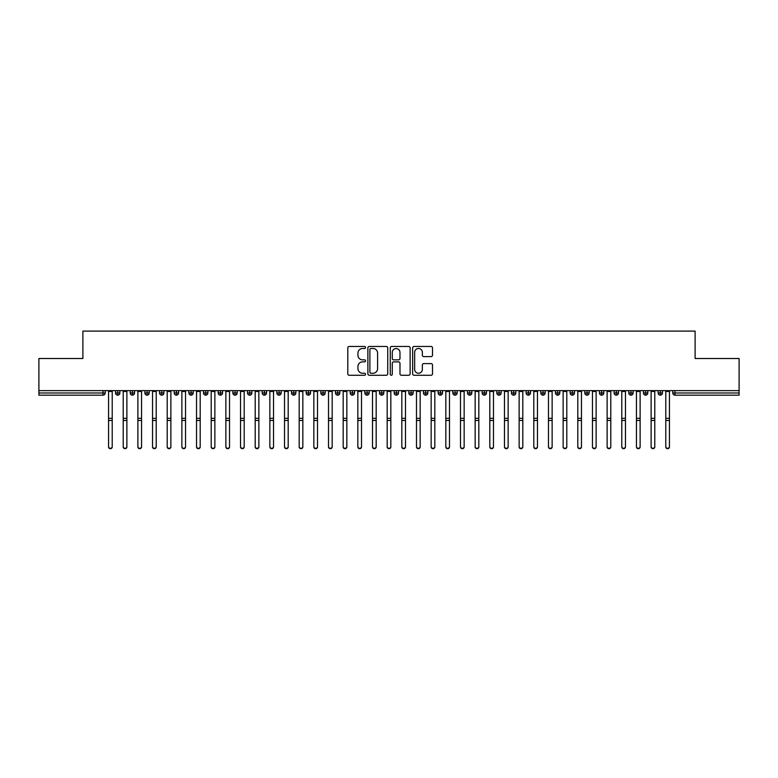 <?xml version="1.0" encoding="UTF-8"?>
<svg xmlns="http://www.w3.org/2000/svg" width="778" height="778" viewBox="0 0 778 778"><rect width="100%" height="100%" fill="white"/><g stroke="black" fill="none" stroke-linecap="round" stroke-linejoin="round"><path stroke-width="1.17" d="M365.543 347.474A1.011 1.011 0 0 0 364.532 346.473L349.234 346.473A1.439 1.439 0 0 0 347.795 347.912L347.795 373.819A1.439 1.439 0 0 0 349.234 375.259L364.532 375.259A1.011 1.011 0 0 0 365.543 374.247A1.011 1.011 0 0 0 364.532 373.246L362.548 373.246A4.61 4.61 0 0 1 357.948 368.636L357.948 366.477A4.61 4.61 0 0 1 362.548 361.867L364.532 361.867A1.011 1.011 0 0 0 365.543 360.866A1.011 1.011 0 0 0 364.532 359.854L362.548 359.854A4.61 4.61 0 0 1 357.948 355.245L357.948 353.086A4.61 4.61 0 0 1 362.548 348.486L364.532 348.486A1.011 1.011 0 0 0 365.543 347.474M431.061 356.616A1.439 1.439 0 0 0 432.5 355.176L432.5 347.912A1.439 1.439 0 0 0 431.061 346.473L414.081 346.473A1.439 1.439 0 0 0 412.641 347.912L412.641 373.819A1.439 1.439 0 0 0 414.081 375.259L431.061 375.259A1.439 1.439 0 0 0 432.5 373.819L432.5 365.038A1.439 1.439 0 0 0 431.061 363.598L423.796 363.598A1.439 1.439 0 0 0 422.357 365.038L422.357 369.394A3.851 3.851 0 0 1 418.506 373.246A3.851 3.851 0 0 1 414.655 369.394L414.655 352.337A3.851 3.851 0 0 1 418.506 348.486A3.851 3.851 0 0 1 422.357 352.337L422.357 355.176A1.439 1.439 0 0 0 423.796 356.616L431.061 356.616M38.9 390.634L739.1 390.634L739.1 358.512L695.104 358.512L695.104 331.097L82.896 331.097L82.896 358.512L38.9 358.512L38.9 392.978L103.017 392.978L103.017 390.634M387.736 347.912A1.439 1.439 0 0 0 386.296 346.473L369.317 346.473A1.439 1.439 0 0 0 367.877 347.912L367.877 373.819A1.439 1.439 0 0 0 369.317 375.259L386.296 375.259A1.439 1.439 0 0 0 387.736 373.819L387.736 347.912M391.704 346.473L408.683 346.473A1.439 1.439 0 0 1 410.123 347.912L410.123 373.819A1.439 1.439 0 0 1 408.683 375.259L401.419 375.259A1.439 1.439 0 0 1 399.98 373.819L399.98 363.307A1.439 1.439 0 0 0 398.54 361.867L393.717 361.867A1.439 1.439 0 0 0 392.277 363.307L392.277 374.247A1.011 1.011 0 0 1 391.266 375.259A1.011 1.011 0 0 1 390.264 374.247L390.264 347.912A1.439 1.439 0 0 1 391.704 346.473M105.215 392.978L103.017 392.978L103.017 395.175A2.198 2.198 0 0 0 105.215 392.978L105.215 390.634L105.215 392.978A2.198 2.198 0 0 1 103.017 395.175L38.9 395.175L38.9 392.978M739.1 390.634L739.1 395.175L674.983 395.175A2.198 2.198 0 0 1 672.785 392.978L672.785 390.634M117.75 390.634L117.75 395.175A2.198 2.198 0 0 1 115.552 392.978L115.552 390.634L115.552 392.978A2.198 2.198 0 0 0 117.75 395.175A2.198 2.198 0 0 0 119.88 392.978L119.88 390.634M132.416 390.634L132.416 395.175A2.198 2.198 0 0 1 130.218 392.978L130.218 390.634L130.218 392.978A2.198 2.198 0 0 0 132.416 395.175A2.198 2.198 0 0 0 134.545 392.978L134.545 390.634M147.081 390.634L147.081 395.175A2.198 2.198 0 0 1 144.883 392.978L144.883 390.634L144.883 392.978A2.198 2.198 0 0 0 147.081 395.175A2.198 2.198 0 0 0 149.211 392.978L149.211 390.634M161.746 390.634L161.746 395.175A2.198 2.198 0 0 1 159.548 392.978L159.548 390.634L159.548 392.978A2.198 2.198 0 0 0 161.746 395.175A2.198 2.198 0 0 0 163.876 392.978L163.876 390.634M176.412 390.634L176.412 395.175A2.198 2.198 0 0 1 174.214 392.978L174.214 390.634L174.214 392.978A2.198 2.198 0 0 0 176.412 395.175A2.198 2.198 0 0 0 178.541 392.978L178.541 390.634M191.077 390.634L191.077 395.175A2.198 2.198 0 0 1 188.879 392.978L188.879 390.634L188.879 392.978A2.198 2.198 0 0 0 191.077 395.175A2.198 2.198 0 0 0 193.197 392.978L193.197 390.634M205.742 390.634L205.742 395.175A2.198 2.198 0 0 1 203.535 392.978L203.535 390.634L203.535 392.978A2.198 2.198 0 0 0 205.742 395.175A2.198 2.198 0 0 0 207.862 392.978L207.862 390.634M220.398 390.634L220.398 395.175A2.198 2.198 0 0 1 218.2 392.978L218.2 390.634L218.2 392.978A2.198 2.198 0 0 0 220.398 395.175A2.198 2.198 0 0 0 222.527 392.978L222.527 390.634M235.063 390.634L235.063 395.175A2.198 2.198 0 0 1 232.865 392.978L232.865 390.634L232.865 392.978A2.198 2.198 0 0 0 235.063 395.175A2.198 2.198 0 0 0 237.193 392.978L237.193 390.634M249.728 390.634L249.728 395.175A2.198 2.198 0 0 1 247.53 392.978L247.53 390.634L247.53 392.978A2.198 2.198 0 0 0 249.728 395.175A2.198 2.198 0 0 0 251.858 392.978L251.858 390.634M264.394 390.634L264.394 395.175A2.198 2.198 0 0 1 262.196 392.978L262.196 390.634L262.196 392.978A2.198 2.198 0 0 0 264.394 395.175A2.198 2.198 0 0 0 266.523 392.978L266.523 390.634M279.059 390.634L279.059 395.175A2.198 2.198 0 0 1 276.861 392.978L276.861 390.634L276.861 392.978A2.198 2.198 0 0 0 279.059 395.175A2.198 2.198 0 0 0 281.189 392.978L281.189 390.634M293.724 390.634L293.724 395.175A2.198 2.198 0 0 1 291.526 392.978A2.198 2.198 0 0 0 293.724 395.175A2.198 2.198 0 0 1 291.526 392.978L291.526 390.634M295.844 390.634L295.844 392.978A2.198 2.198 0 0 1 293.724 395.175A2.198 2.198 0 0 0 295.844 392.978L291.526 392.978M308.389 395.175A2.198 2.198 0 0 1 306.182 392.978L306.182 390.634L306.182 392.978A2.198 2.198 0 0 0 308.389 395.175A2.198 2.198 0 0 0 310.51 392.978L310.51 390.634L310.51 392.978A2.198 2.198 0 0 1 308.389 395.175L308.389 392.978L310.51 392.978M323.045 390.634L323.045 395.175A2.198 2.198 0 0 1 320.847 392.978L320.847 390.634L320.847 392.978A2.198 2.198 0 0 0 323.045 395.175A2.198 2.198 0 0 0 325.175 392.978L325.175 390.634M337.71 390.634L337.71 395.175A2.198 2.198 0 0 1 335.512 392.978L335.512 390.634L335.512 392.978A2.198 2.198 0 0 0 337.71 395.175A2.198 2.198 0 0 0 339.84 392.978L339.84 390.634M352.376 390.634L352.376 392.978L350.178 392.978L350.178 390.634L350.178 392.978A2.198 2.198 0 0 0 352.376 395.175A2.198 2.198 0 0 0 354.505 392.978L354.505 390.634L354.505 392.978A2.198 2.198 0 0 1 352.376 395.175A2.198 2.198 0 0 1 350.178 392.978A2.198 2.198 0 0 0 352.376 395.175L352.376 392.978L354.505 392.978M367.041 390.634L367.041 395.175A2.198 2.198 0 0 1 364.843 392.978L364.843 390.634L364.843 392.978A2.198 2.198 0 0 0 367.041 395.175A2.198 2.198 0 0 0 369.171 392.978L369.171 390.634M381.706 390.634L381.706 395.175A2.198 2.198 0 0 1 379.508 392.978L379.508 390.634L379.508 392.978A2.198 2.198 0 0 0 381.706 395.175A2.198 2.198 0 0 0 383.826 392.978L383.826 390.634M396.372 390.634L396.372 395.175A2.198 2.198 0 0 1 394.174 392.978L394.174 390.634L394.174 392.978A2.198 2.198 0 0 0 396.372 395.175A2.198 2.198 0 0 0 398.492 392.978L398.492 390.634M411.037 390.634L411.037 395.175A2.198 2.198 0 0 1 408.829 392.978L408.829 390.634M413.157 390.634L413.157 392.978A2.198 2.198 0 0 1 411.037 395.175A2.198 2.198 0 0 0 413.157 392.978L408.829 392.978A2.198 2.198 0 0 0 411.037 395.175M425.692 390.634L425.692 395.175A2.198 2.198 0 0 1 423.495 392.978L423.495 390.634L423.495 392.978A2.198 2.198 0 0 0 425.692 395.175A2.198 2.198 0 0 0 427.822 392.978L427.822 390.634M440.358 390.634L440.358 395.175A2.198 2.198 0 0 1 438.16 392.978L438.16 390.634M442.488 390.634L442.488 392.978A2.198 2.198 0 0 1 440.358 395.175A2.198 2.198 0 0 0 442.488 392.978L438.16 392.978A2.198 2.198 0 0 0 440.358 395.175M455.023 390.634L455.023 395.175A2.198 2.198 0 0 1 452.825 392.978L452.825 390.634M457.153 390.634L457.153 392.978A2.198 2.198 0 0 1 455.023 395.175A2.198 2.198 0 0 0 457.153 392.978L452.825 392.978A2.198 2.198 0 0 0 455.023 395.175M469.688 390.634L469.688 395.175A2.198 2.198 0 0 1 467.49 392.978A2.198 2.198 0 0 0 469.688 395.175A2.198 2.198 0 0 1 467.49 392.978L467.49 390.634M471.818 390.634L471.818 392.978L471.818 390.634M484.354 390.634L484.354 395.175A2.198 2.198 0 0 1 482.156 392.978L482.156 390.634M486.474 390.634L486.474 392.978A2.198 2.198 0 0 1 484.354 395.175A2.198 2.198 0 0 0 486.474 392.978L482.156 392.978A2.198 2.198 0 0 0 484.354 395.175M499.019 390.634L499.019 395.175A2.198 2.198 0 0 1 496.811 392.978L496.811 390.634M501.139 390.634L501.139 392.978A2.198 2.198 0 0 1 499.019 395.175A2.198 2.198 0 0 0 501.139 392.978L496.811 392.978A2.198 2.198 0 0 0 499.019 395.175M513.684 390.634L513.684 395.175A2.198 2.198 0 0 1 511.477 392.978L511.477 390.634M515.804 390.634L515.804 392.978A2.198 2.198 0 0 1 513.684 395.175A2.198 2.198 0 0 0 515.804 392.978L511.477 392.978A2.198 2.198 0 0 0 513.684 395.175M528.34 390.634L528.34 395.175A2.198 2.198 0 0 1 526.142 392.978L526.142 390.634M530.47 390.634L530.47 392.978A2.198 2.198 0 0 1 528.34 395.175A2.198 2.198 0 0 0 530.47 392.978L526.142 392.978A2.198 2.198 0 0 0 528.34 395.175M543.005 390.634L543.005 395.175A2.198 2.198 0 0 1 540.807 392.978L540.807 390.634M545.135 390.634L545.135 392.978L545.135 390.634M557.67 390.634L557.67 395.175A2.198 2.198 0 0 1 555.473 392.978L555.473 390.634M559.8 390.634L559.8 392.978A2.198 2.198 0 0 1 557.67 395.175A2.198 2.198 0 0 0 559.8 392.978L555.473 392.978A2.198 2.198 0 0 0 557.67 395.175M572.336 390.634L572.336 395.175A2.198 2.198 0 0 1 570.138 392.978L570.138 390.634L570.138 392.978A2.198 2.198 0 0 0 572.336 395.175A2.198 2.198 0 0 0 574.465 392.978L574.465 390.634M587.001 390.634L587.001 395.175A2.198 2.198 0 0 1 584.803 392.978L584.803 390.634M589.121 390.634L589.121 392.978L589.121 390.634M601.666 390.634L601.666 395.175A2.198 2.198 0 0 1 599.459 392.978A2.198 2.198 0 0 0 601.666 395.175A2.198 2.198 0 0 1 599.459 392.978L599.459 390.634M603.786 390.634L603.786 392.978L603.786 390.634M616.322 390.634L616.322 395.175A2.198 2.198 0 0 1 614.124 392.978L614.124 390.634L614.124 392.978A2.198 2.198 0 0 0 616.322 395.175A2.198 2.198 0 0 0 618.452 392.978L618.452 390.634M630.987 390.634L630.987 395.175A2.198 2.198 0 0 1 628.789 392.978A2.198 2.198 0 0 0 630.987 395.175A2.198 2.198 0 0 1 628.789 392.978L628.789 390.634M633.117 390.634L633.117 392.978A2.198 2.198 0 0 1 630.987 395.175A2.198 2.198 0 0 0 633.117 392.978L628.789 392.978M645.652 390.634L645.652 395.175A2.198 2.198 0 0 1 643.455 392.978L643.455 390.634L643.455 392.978A2.198 2.198 0 0 0 645.652 395.175A2.198 2.198 0 0 0 647.782 392.978L647.782 390.634M660.318 390.634L660.318 395.175A2.198 2.198 0 0 1 658.12 392.978L658.12 390.634M662.448 390.634L662.448 392.978L662.448 390.634M308.389 390.634L308.389 392.978L306.182 392.978M469.688 395.175A2.198 2.198 0 0 0 471.818 392.978A2.198 2.198 0 0 1 469.688 395.175M543.005 395.175A2.198 2.198 0 0 0 545.135 392.978A2.198 2.198 0 0 1 543.005 395.175A2.198 2.198 0 0 1 540.807 392.978L545.135 392.978M587.001 395.175A2.198 2.198 0 0 0 589.121 392.978A2.198 2.198 0 0 1 587.001 395.175A2.198 2.198 0 0 1 584.803 392.978L589.121 392.978M601.666 395.175A2.198 2.198 0 0 0 603.786 392.978A2.198 2.198 0 0 1 601.666 395.175M674.983 395.175A2.198 2.198 0 0 1 672.785 392.978A2.198 2.198 0 0 0 674.983 395.175L674.983 392.978L739.1 392.978M660.318 395.175A2.198 2.198 0 0 0 662.448 392.978A2.198 2.198 0 0 1 660.318 395.175A2.198 2.198 0 0 1 658.12 392.978L662.448 392.978M370.902 348.486A1.011 1.011 0 0 0 369.89 349.487L369.89 372.234A1.011 1.011 0 0 0 370.902 373.246L372.983 373.246A4.61 4.61 0 0 0 377.593 368.636L377.593 353.086A4.61 4.61 0 0 0 372.983 348.486L370.902 348.486M399.98 352.405A3.851 3.851 0 0 0 396.128 348.554A3.851 3.851 0 0 0 392.277 352.405L392.277 358.415A1.439 1.439 0 0 0 393.717 359.854L398.54 359.854A1.439 1.439 0 0 0 399.98 358.415L399.98 352.405M112.217 446.903A1.828 1.789 180 0 1 110.388 448.702A1.828 1.789 180 0 1 108.55 446.903L108.55 446.514A1.828 1.789 -0 0 0 110.388 448.313A1.828 1.789 -0 0 0 112.217 446.514L112.217 420.869M108.55 390.634L108.55 446.514M112.217 390.634L112.217 446.514M126.882 446.903A1.828 1.789 180 0 1 125.054 448.702A1.828 1.789 180 0 1 123.216 446.903L123.216 446.514A1.828 1.789 -0 0 0 125.054 448.313A1.828 1.789 -0 0 0 126.882 446.514L126.882 420.869M141.547 446.903A1.828 1.789 180 0 1 139.709 448.702A1.828 1.789 180 0 1 137.881 446.903L137.881 446.514A1.828 1.789 -0 0 0 139.709 448.313A1.828 1.789 -0 0 0 141.547 446.514L141.547 420.869M156.213 446.903A1.828 1.789 180 0 1 154.375 448.702A1.828 1.789 180 0 1 152.546 446.903L152.546 446.514A1.828 1.789 -0 0 0 154.375 448.313A1.828 1.789 -0 0 0 156.213 446.514L156.213 420.869M170.878 446.903A1.828 1.789 180 0 1 169.04 448.702A1.828 1.789 180 0 1 167.212 446.903L167.212 446.514A1.828 1.789 -0 0 0 169.04 448.313A1.828 1.789 -0 0 0 170.878 446.514L170.878 420.869M123.216 390.634L123.216 446.514M126.882 390.634L126.882 446.514M137.881 390.634L137.881 446.514M141.547 390.634L141.547 446.514M152.546 390.634L152.546 446.514M156.213 390.634L156.213 446.514M167.212 390.634L167.212 446.514M170.878 390.634L170.878 446.514M185.543 446.903A1.828 1.789 180 0 1 183.705 448.702A1.828 1.789 180 0 1 181.877 446.903L181.877 446.514A1.828 1.789 -0 0 0 183.705 448.313A1.828 1.789 -0 0 0 185.543 446.514L185.543 420.869M181.877 390.634L181.877 446.514M185.543 390.634L185.543 446.514M200.199 446.903A1.828 1.789 180 0 1 198.371 448.702A1.828 1.789 180 0 1 196.533 446.903L196.533 446.514A1.828 1.789 -0 0 0 198.371 448.313A1.828 1.789 -0 0 0 200.199 446.514L200.199 420.869M214.864 446.903A1.828 1.789 180 0 1 213.036 448.702A1.828 1.789 180 0 1 211.198 446.903L211.198 446.514A1.828 1.789 -0 0 0 213.036 448.313A1.828 1.789 -0 0 0 214.864 446.514L214.864 420.869M229.529 446.903A1.828 1.789 180 0 1 227.701 448.702A1.828 1.789 180 0 1 225.863 446.903L225.863 446.514A1.828 1.789 -0 0 0 227.701 448.313A1.828 1.789 -0 0 0 229.529 446.514L229.529 420.869M244.195 446.903A1.828 1.789 180 0 1 242.357 448.702A1.828 1.789 180 0 1 240.528 446.903L240.528 446.514A1.828 1.789 -0 0 0 242.357 448.313A1.828 1.789 -0 0 0 244.195 446.514L244.195 420.869M196.533 390.634L196.533 446.514M200.199 390.634L200.199 446.514M211.198 390.634L211.198 446.514M214.864 390.634L214.864 446.514M225.863 390.634L225.863 446.514M229.529 390.634L229.529 446.514M240.528 390.634L240.528 446.514M244.195 390.634L244.195 446.514M258.86 446.903A1.828 1.789 180 0 1 257.022 448.702A1.828 1.789 180 0 1 255.194 446.903L255.194 446.514A1.828 1.789 -0 0 0 257.022 448.313A1.828 1.789 -0 0 0 258.86 446.514L258.86 420.869M273.525 446.903A1.828 1.789 180 0 1 271.687 448.702A1.828 1.789 180 0 1 269.859 446.903L269.859 446.514A1.828 1.789 -0 0 0 271.687 448.313A1.828 1.789 -0 0 0 273.525 446.514L273.525 420.869M288.191 446.903A1.828 1.789 180 0 1 286.353 448.702A1.828 1.789 180 0 1 284.524 446.903L284.524 446.514A1.828 1.789 -0 0 0 286.353 448.313A1.828 1.789 -0 0 0 288.191 446.514L288.191 420.869M302.846 446.903A1.828 1.789 180 0 1 301.018 448.702A1.828 1.789 180 0 1 299.18 446.903L299.18 446.514A1.828 1.789 -0 0 0 301.018 448.313A1.828 1.789 -0 0 0 302.846 446.514L302.846 420.869M317.512 446.903A1.828 1.789 180 0 1 315.683 448.702A1.828 1.789 180 0 1 313.845 446.903L313.845 446.514A1.828 1.789 -0 0 0 315.683 448.313A1.828 1.789 -0 0 0 317.512 446.514L317.512 420.869M255.194 390.634L255.194 446.514M258.86 390.634L258.86 446.514M269.859 390.634L269.859 446.514M273.525 390.634L273.525 446.514M284.524 390.634L284.524 446.514M288.191 390.634L288.191 446.514M299.18 390.634L299.18 446.514M302.846 390.634L302.846 446.514M313.845 390.634L313.845 446.514M317.512 390.634L317.512 446.514M332.177 446.903A1.828 1.789 180 0 1 330.349 448.702A1.828 1.789 180 0 1 328.511 446.903L328.511 446.514A1.828 1.789 -0 0 0 330.349 448.313A1.828 1.789 -0 0 0 332.177 446.514L332.177 420.869M328.511 390.634L328.511 446.514M332.177 390.634L332.177 446.514M346.842 446.903A1.828 1.789 180 0 1 345.004 448.702A1.828 1.789 180 0 1 343.176 446.903L343.176 446.514A1.828 1.789 -0 0 0 345.004 448.313A1.828 1.789 -0 0 0 346.842 446.514L346.842 420.869M343.176 390.634L343.176 446.514M346.842 390.634L346.842 446.514M361.507 446.903A1.828 1.789 180 0 1 359.669 448.702A1.828 1.789 180 0 1 357.841 446.903L357.841 446.514A1.828 1.789 -0 0 0 359.669 448.313A1.828 1.789 -0 0 0 361.507 446.514L361.507 420.869M357.841 390.634L357.841 446.514M361.507 390.634L361.507 446.514M376.173 446.903A1.828 1.789 180 0 1 374.335 448.702A1.828 1.789 180 0 1 372.506 446.903L372.506 446.514A1.828 1.789 -0 0 0 374.335 448.313A1.828 1.789 -0 0 0 376.173 446.514L376.173 420.869M372.506 390.634L372.506 446.514M376.173 390.634L376.173 446.514M390.828 446.903A1.828 1.789 180 0 1 389 448.702A1.828 1.789 180 0 1 387.172 446.903L387.172 446.514A1.828 1.789 -0 0 0 389 448.313A1.828 1.789 -0 0 0 390.828 446.514L390.828 420.869M387.172 390.634L387.172 446.514M390.828 390.634L390.828 446.514M405.494 446.903A1.828 1.789 180 0 1 403.665 448.702A1.828 1.789 180 0 1 401.827 446.903L401.827 446.514A1.828 1.789 -0 0 0 403.665 448.313A1.828 1.789 -0 0 0 405.494 446.514L405.494 420.869M401.827 390.634L401.827 446.514M405.494 390.634L405.494 446.514M420.159 446.903A1.828 1.789 180 0 1 418.331 448.702A1.828 1.789 180 0 1 416.493 446.903L416.493 446.514A1.828 1.789 -0 0 0 418.331 448.313A1.828 1.789 -0 0 0 420.159 446.514L420.159 420.869M416.493 390.634L416.493 446.514M420.159 390.634L420.159 446.514M434.824 446.903A1.828 1.789 180 0 1 432.996 448.702A1.828 1.789 180 0 1 431.158 446.903L431.158 446.514A1.828 1.789 -0 0 0 432.996 448.313A1.828 1.789 -0 0 0 434.824 446.514L434.824 420.869M431.158 390.634L431.158 446.514M434.824 390.634L434.824 446.514M449.49 446.903A1.828 1.789 180 0 1 447.651 448.702A1.828 1.789 180 0 1 445.823 446.903L445.823 446.514A1.828 1.789 -0 0 0 447.651 448.313A1.828 1.789 -0 0 0 449.49 446.514L449.49 420.869M445.823 446.903L445.823 390.634M449.49 390.634L449.49 446.514M464.155 446.903A1.828 1.789 180 0 1 462.317 448.702A1.828 1.789 180 0 1 460.488 446.903L460.488 446.514A1.828 1.789 -0 0 0 462.317 448.313A1.828 1.789 -0 0 0 464.155 446.514L464.155 420.869M460.488 446.903L460.488 390.634M464.155 390.634L464.155 446.514M478.82 446.903A1.828 1.789 180 0 1 476.982 448.702A1.828 1.789 180 0 1 475.154 446.903L475.154 446.514A1.828 1.789 -0 0 0 476.982 448.313A1.828 1.789 -0 0 0 478.82 446.514L478.82 420.869M475.154 446.903L475.154 390.634M478.82 390.634L478.82 446.514M493.476 446.903A1.828 1.789 180 0 1 491.647 448.702A1.828 1.789 180 0 1 489.809 446.903L489.809 446.514A1.828 1.789 -0 0 0 491.647 448.313A1.828 1.789 -0 0 0 493.476 446.514L493.476 420.869M489.809 390.634L489.809 446.514M493.476 390.634L493.476 446.514M508.141 446.903A1.828 1.789 180 0 1 506.313 448.702A1.828 1.789 180 0 1 504.475 446.903L504.475 446.514A1.828 1.789 -0 0 0 506.313 448.313A1.828 1.789 -0 0 0 508.141 446.514L508.141 420.869M504.475 446.903L504.475 390.634M508.141 390.634L508.141 446.514M522.806 446.903A1.828 1.789 180 0 1 520.978 448.702A1.828 1.789 180 0 1 519.14 446.903L519.14 446.514A1.828 1.789 -0 0 0 520.978 448.313A1.828 1.789 -0 0 0 522.806 446.514L522.806 420.869M519.14 446.903L519.14 390.634M522.806 390.634L522.806 446.514M537.472 446.903A1.828 1.789 180 0 1 535.643 448.702A1.828 1.789 180 0 1 533.805 446.903L533.805 446.514A1.828 1.789 -0 0 0 535.643 448.313A1.828 1.789 -0 0 0 537.472 446.514L537.472 420.869M533.805 446.903L533.805 390.634M537.472 390.634L537.472 446.514M552.137 446.903A1.828 1.789 180 0 1 550.299 448.702A1.828 1.789 180 0 1 548.471 446.903L548.471 446.514A1.828 1.789 -0 0 0 550.299 448.313A1.828 1.789 -0 0 0 552.137 446.514L552.137 420.869M548.471 390.634L548.471 446.514M552.137 390.634L552.137 446.514M566.802 446.903A1.828 1.789 180 0 1 564.964 448.702A1.828 1.789 180 0 1 563.136 446.903L563.136 446.514A1.828 1.789 -0 0 0 564.964 448.313A1.828 1.789 -0 0 0 566.802 446.514L566.802 420.869M563.136 446.903L563.136 390.634M566.802 390.634L566.802 446.514M581.467 446.903A1.828 1.789 180 0 1 579.629 448.702A1.828 1.789 180 0 1 577.801 446.903L577.801 446.514A1.828 1.789 -0 0 0 579.629 448.313A1.828 1.789 -0 0 0 581.467 446.514L581.467 420.869M577.801 390.634L577.801 446.514M581.467 390.634L581.467 446.514M596.123 446.903A1.828 1.789 180 0 1 594.295 448.702A1.828 1.789 180 0 1 592.457 446.903L592.457 446.514A1.828 1.789 -0 0 0 594.295 448.313A1.828 1.789 -0 0 0 596.123 446.514L596.123 420.869M592.457 390.634L592.457 446.514M596.123 390.634L596.123 446.514M610.788 446.903A1.828 1.789 180 0 1 608.96 448.702A1.828 1.789 180 0 1 607.122 446.903L607.122 446.514A1.828 1.789 -0 0 0 608.96 448.313A1.828 1.789 -0 0 0 610.788 446.514L610.788 420.869M607.122 390.634L607.122 446.514M610.788 390.634L610.788 446.514M625.454 446.903A1.828 1.789 180 0 1 623.625 448.702A1.828 1.789 180 0 1 621.787 446.903L621.787 446.514A1.828 1.789 -0 0 0 623.625 448.313A1.828 1.789 -0 0 0 625.454 446.514L625.454 420.869M621.787 390.634L621.787 446.514M625.454 390.634L625.454 446.514M640.119 446.903A1.828 1.789 180 0 1 638.291 448.702A1.828 1.789 180 0 1 636.453 446.903L636.453 446.514A1.828 1.789 -0 0 0 638.291 448.313A1.828 1.789 -0 0 0 640.119 446.514L640.119 420.869M636.453 446.903L636.453 390.634M640.119 390.634L640.119 446.514M654.784 446.903A1.828 1.789 180 0 1 652.946 448.702A1.828 1.789 180 0 1 651.118 446.903L651.118 446.514A1.828 1.789 -0 0 0 652.946 448.313A1.828 1.789 -0 0 0 654.784 446.514L654.784 420.869M651.118 390.634L651.118 446.514M654.784 390.634L654.784 446.514M669.45 446.903A1.828 1.789 180 0 1 667.612 448.702A1.828 1.789 180 0 1 665.783 446.903L665.783 446.514A1.828 1.789 -0 0 0 667.612 448.313A1.828 1.789 -0 0 0 669.45 446.514L669.45 420.869M665.783 446.903L665.783 390.634M669.45 390.634L669.45 446.514M674.983 390.634L674.983 392.978L672.785 392.978M115.552 392.978A2.198 2.198 0 0 0 117.75 395.175A2.198 2.198 0 0 0 119.88 392.978L115.552 392.978M130.218 392.978A2.198 2.198 0 0 0 132.416 395.175A2.198 2.198 0 0 0 134.545 392.978L130.218 392.978M144.883 392.978A2.198 2.198 0 0 0 147.081 395.175A2.198 2.198 0 0 0 149.211 392.978L144.883 392.978M159.548 392.978A2.198 2.198 0 0 0 161.746 395.175A2.198 2.198 0 0 0 163.876 392.978L159.548 392.978M174.214 392.978A2.198 2.198 0 0 0 176.412 395.175A2.198 2.198 0 0 0 178.541 392.978L174.214 392.978M188.879 392.978L193.197 392.978A2.198 2.198 0 0 1 191.077 395.175M203.535 392.978A2.198 2.198 0 0 0 205.742 395.175A2.198 2.198 0 0 0 207.862 392.978L203.535 392.978M218.2 392.978L222.527 392.978A2.198 2.198 0 0 1 220.398 395.175M232.865 392.978A2.198 2.198 0 0 0 235.063 395.175A2.198 2.198 0 0 0 237.193 392.978L232.865 392.978M247.53 392.978A2.198 2.198 0 0 0 249.728 395.175A2.198 2.198 0 0 0 251.858 392.978L247.53 392.978M262.196 392.978A2.198 2.198 0 0 0 264.394 395.175A2.198 2.198 0 0 0 266.523 392.978L262.196 392.978M276.861 392.978A2.198 2.198 0 0 0 279.059 395.175A2.198 2.198 0 0 0 281.189 392.978L276.861 392.978M320.847 392.978L325.175 392.978A2.198 2.198 0 0 1 323.045 395.175M335.512 392.978A2.198 2.198 0 0 0 337.71 395.175A2.198 2.198 0 0 0 339.84 392.978L335.512 392.978M364.843 392.978L369.171 392.978A2.198 2.198 0 0 1 367.041 395.175M379.508 392.978A2.198 2.198 0 0 0 381.706 395.175A2.198 2.198 0 0 0 383.826 392.978L379.508 392.978M394.174 392.978L398.492 392.978A2.198 2.198 0 0 1 396.372 395.175M423.495 392.978L427.822 392.978A2.198 2.198 0 0 1 425.692 395.175M467.49 392.978L471.818 392.978M570.138 392.978L574.465 392.978A2.198 2.198 0 0 1 572.336 395.175M599.459 392.978L603.786 392.978M614.124 392.978A2.198 2.198 0 0 0 616.322 395.175A2.198 2.198 0 0 0 618.452 392.978L614.124 392.978M643.455 392.978L647.782 392.978A2.198 2.198 0 0 1 645.652 395.175M112.217 391.47L108.55 391.47M112.217 418.331L108.55 418.331M112.217 420.48L108.55 420.48M126.882 391.47L123.216 391.47M126.882 418.331L123.216 418.331M126.882 420.48L123.216 420.48M141.547 391.47L137.881 391.47M141.547 418.331L137.881 418.331M141.547 420.48L137.881 420.48M156.213 391.47L152.546 391.47M156.213 418.331L152.546 418.331M156.213 420.48L152.546 420.48M170.878 391.47L167.212 391.47M170.878 418.331L167.212 418.331M170.878 420.48L167.212 420.48M185.543 391.47L181.877 391.47M185.543 418.331L181.877 418.331M185.543 420.48L181.877 420.48M200.199 391.47L196.533 391.47M200.199 418.331L196.533 418.331M200.199 420.48L196.533 420.48M214.864 391.47L211.198 391.47M214.864 418.331L211.198 418.331M214.864 420.48L211.198 420.48M229.529 391.47L225.863 391.47M229.529 418.331L225.863 418.331M229.529 420.48L225.863 420.48M244.195 391.47L240.528 391.47M244.195 418.331L240.528 418.331M244.195 420.48L240.528 420.48M258.86 391.47L255.194 391.47M258.86 418.331L255.194 418.331M258.86 420.48L255.194 420.48M273.525 391.47L269.859 391.47M273.525 418.331L269.859 418.331M273.525 420.48L269.859 420.48M288.191 391.47L284.524 391.47M288.191 418.331L284.524 418.331M288.191 420.48L284.524 420.48M302.846 391.47L299.18 391.47M302.846 418.331L299.18 418.331M302.846 420.48L299.18 420.48M317.512 391.47L313.845 391.47M317.512 418.331L313.845 418.331M317.512 420.48L313.845 420.48M332.177 391.47L328.511 391.47M332.177 418.331L328.511 418.331M332.177 420.48L328.511 420.48M346.842 391.47L343.176 391.47M346.842 418.331L343.176 418.331M346.842 420.48L343.176 420.48M361.507 391.47L357.841 391.47M361.507 418.331L357.841 418.331M361.507 420.48L357.841 420.48M376.173 391.47L372.506 391.47M376.173 418.331L372.506 418.331M376.173 420.48L372.506 420.48M390.828 391.47L387.172 391.47M390.828 418.331L387.172 418.331M390.828 420.48L387.172 420.48M405.494 391.47L401.827 391.47M405.494 418.331L401.827 418.331M405.494 420.48L401.827 420.48M420.159 391.47L416.493 391.47M420.159 418.331L416.493 418.331M420.159 420.48L416.493 420.48M434.824 391.47L431.158 391.47M434.824 418.331L431.158 418.331M434.824 420.48L431.158 420.48M449.49 391.47L445.823 391.47M449.49 418.331L445.823 418.331M449.49 420.48L445.823 420.48M464.155 391.47L460.488 391.47M464.155 418.331L460.488 418.331M464.155 420.48L460.488 420.48M478.82 391.47L475.154 391.47M478.82 418.331L475.154 418.331M478.82 420.48L475.154 420.48M493.476 391.47L489.809 391.47M493.476 418.331L489.809 418.331M493.476 420.48L489.809 420.48M508.141 391.47L504.475 391.47M508.141 418.331L504.475 418.331M508.141 420.48L504.475 420.48M522.806 391.47L519.14 391.47M522.806 418.331L519.14 418.331M522.806 420.48L519.14 420.48M537.472 391.47L533.805 391.47M537.472 418.331L533.805 418.331M537.472 420.48L533.805 420.48M552.137 391.47L548.471 391.47M552.137 418.331L548.471 418.331M552.137 420.48L548.471 420.48M566.802 391.47L563.136 391.47M566.802 418.331L563.136 418.331M566.802 420.48L563.136 420.48M581.467 391.47L577.801 391.47M581.467 418.331L577.801 418.331M581.467 420.48L577.801 420.48M596.123 391.47L592.457 391.47M596.123 418.331L592.457 418.331M596.123 420.48L592.457 420.48M610.788 391.47L607.122 391.47M610.788 418.331L607.122 418.331M610.788 420.48L607.122 420.48M625.454 391.47L621.787 391.47M625.454 418.331L621.787 418.331M625.454 420.48L621.787 420.48M640.119 391.47L636.453 391.47M640.119 418.331L636.453 418.331M640.119 420.48L636.453 420.48M654.784 391.47L651.118 391.47M654.784 418.331L651.118 418.331M654.784 420.48L651.118 420.48M669.45 391.47L665.783 391.47M669.45 418.331L665.783 418.331M669.45 420.48L665.783 420.48"/></g></svg>
